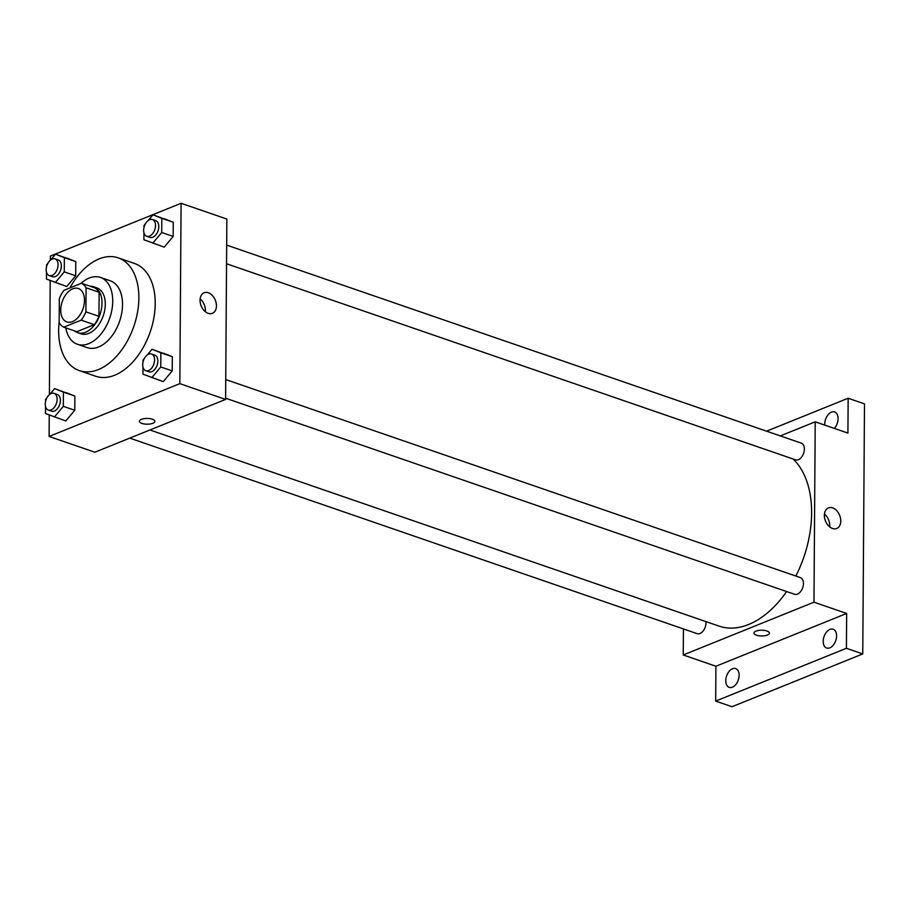 <?xml version="1.0" encoding="UTF-8"?>
<svg xmlns="http://www.w3.org/2000/svg" width="910" height="910" viewBox="0 0 910 910"><rect width="100%" height="100%" fill="white"/><g stroke="black" fill="none" stroke-linecap="round" stroke-linejoin="round"><path stroke-width="1.36" d="M72.493 321.617A17.665 11 109 0 1 66.851 321.924A17.665 11 109 0 1 62.21 301.631A17.665 11 109 0 1 78.362 288.515A17.665 11 109 0 1 84.095 304.588A17.665 11 109 0 1 72.493 321.617M85.893 311.846L86.063 287.787A23.728 14.765 109 0 0 81.456 283.249L64.019 290.29A23.728 14.765 109 0 0 59.321 298.594L59.15 322.64A23.728 14.765 109 0 0 63.757 327.19L81.195 320.149A23.728 14.765 109 0 0 85.893 311.846L98.962 316.35L99.133 292.292L86.063 287.787M63.757 327.19L76.838 331.695L94.265 324.654L81.195 320.149M81.456 283.249L94.526 287.753A23.728 14.765 109 0 1 99.133 292.292M98.962 316.35A23.728 14.765 109 0 1 94.265 324.654M74.7 330.956A24.297 15.117 -71 0 0 77.76 332.696A24.297 15.117 -71 0 0 99.975 314.655A24.297 15.117 -71 0 0 93.593 286.752A24.297 15.117 -71 0 0 90.113 286.24M93.593 286.752L96.869 287.879A24.297 15.117 109 0 1 104.752 309.991A24.297 15.117 109 0 1 88.793 333.401A24.297 15.117 109 0 1 81.035 333.822L77.76 332.696M65.793 327.884A35.342 21.999 -71 0 0 77.43 344.264A35.342 21.999 -71 0 0 109.746 318.022A35.342 21.999 -71 0 0 100.464 277.436A35.342 21.999 -71 0 0 80.831 283.499M77.43 344.264L87.246 347.643A35.342 21.999 -71 0 0 119.551 321.401A35.342 21.999 -71 0 0 110.269 280.815L100.464 277.436M59.161 321.947A59.639 37.117 -71 0 0 58.65 330.432A59.639 37.117 -71 0 0 79.329 370.609A59.639 37.117 -71 0 0 133.85 326.326A59.639 37.117 -71 0 0 118.186 257.849A59.639 37.117 -71 0 0 69.911 287.913M118.186 257.849L134.532 263.479A59.639 37.117 109 0 1 153.892 317.749A59.639 37.117 109 0 1 114.717 375.204A59.639 37.117 109 0 1 95.664 376.239L79.329 370.609M46.49 272.147L46.444 279.063L66.748 286.513L75.701 275.81L75.803 261.614L55.499 254.163L50.687 259.919M143.939 232.789L143.894 239.717L164.198 247.156L173.162 236.452L173.253 222.256L152.948 214.817L148.137 220.561M49.254 415.005L49.106 436.447L179.839 383.656L181.09 203.283L50.368 256.074L50.334 260.203M50.198 280.553L49.402 394.656M45.545 406.599L45.5 413.527L65.804 420.966L74.768 410.274L74.87 396.066L54.566 388.627L49.743 394.371M142.995 367.253L142.95 374.169L163.254 381.62L172.218 370.916L172.32 356.709L152.015 349.269L147.204 355.025M181.09 203.283L226.852 219.048L225.6 399.422L94.868 452.213L49.106 436.447M225.6 399.422L179.839 383.656M208.174 313.324A11.079 7.621 -112 0 1 200.325 303.053A11.079 7.621 -112 0 1 204.102 292.77A11.079 7.621 -112 0 1 215.317 300.186A11.079 7.621 -112 0 1 212.394 313.313A11.079 7.621 -112 0 1 208.174 313.324M154.882 421.364A7.735 2.878 0.4 0 1 152.88 423.275A7.735 2.878 0.4 0 1 144.36 423.98A7.735 2.878 0.4 0 1 139.423 421.262A7.735 2.878 0.4 0 1 147.181 418.429A7.735 2.878 0.4 0 1 154.882 421.364A7.735 2.878 0.4 0 1 152.88 423.286A7.735 2.878 0.4 0 1 144.36 423.98A7.735 2.878 0.4 0 1 139.423 421.25M200.132 298.867A11.079 7.621 -112 0 1 205.307 311.686M786.604 591.545A92.763 57.739 109 0 1 748.634 624.487A92.763 57.739 109 0 1 719.002 626.103L149.923 429.986M793.008 458.97A92.763 57.739 109 0 1 795.84 576.03M225.6 398.216L794.612 594.298A8.838 5.494 -71 0 0 802.688 587.735A8.838 5.494 -71 0 0 800.368 577.6L225.737 379.561M705.91 621.587A8.838 5.494 109 0 1 699.983 633.496A8.838 5.494 109 0 1 697.162 633.656L129.766 438.12M226.67 245.108L801.301 443.136A8.838 5.494 109 0 1 804.178 451.178A8.838 5.494 109 0 1 798.366 459.686A8.838 5.494 109 0 1 795.545 459.846L226.544 263.752M683.421 628.924L683.239 654.972L813.972 602.181L815.223 421.819L780.325 435.913M846.414 648.295L862.76 653.926L732.027 706.717L715.681 701.087L846.414 648.295L846.653 613.454L813.972 602.181M683.239 654.972L715.92 666.245L715.681 701.087M862.76 653.926L864.5 403.869L848.154 398.239L766.595 431.169M815.223 421.819L847.915 433.08L848.154 398.239M832.502 528.482A11.079 7.621 -112 0 1 824.653 518.211A11.079 7.621 -112 0 1 828.43 507.928A11.079 7.621 -112 0 1 839.646 515.344A11.079 7.621 -112 0 1 836.722 528.471A11.079 7.621 -112 0 1 832.502 528.482M715.92 666.245L846.653 613.454M769.405 633.133A7.735 2.878 0.4 0 1 767.403 635.055A7.735 2.878 0.4 0 1 758.883 635.76A7.735 2.878 0.4 0 1 753.946 633.03A7.735 2.878 0.4 0 1 761.693 630.209A7.735 2.878 0.4 0 1 769.405 633.144A7.735 2.878 0.4 0 1 767.403 635.055A7.735 2.878 0.4 0 1 758.883 635.749A7.735 2.878 0.4 0 1 753.946 633.03M824.46 514.014A11.079 7.621 -112 0 1 829.636 526.833M824.756 425.095A9.942 6.188 109 0 1 827.713 415.233A9.942 6.188 109 0 1 834.641 411.957A9.942 6.188 109 0 1 838.087 418.657A9.942 6.188 109 0 1 834.333 428.405M739.125 675.265A9.942 6.188 109 0 1 729.194 687.368A9.942 6.188 109 0 1 726.589 675.959A9.942 6.188 109 0 1 735.678 668.577A9.942 6.188 109 0 1 739.125 675.265M836.574 635.919A9.942 6.188 109 0 1 826.644 648.011A9.942 6.188 109 0 1 824.039 636.602A9.942 6.188 109 0 1 833.128 629.219A9.942 6.188 109 0 1 836.574 635.919M144.463 358.29L143.052 359.973L143.041 361.987M151.811 377.673L160.774 366.969L160.877 352.773L152.015 349.269M151.526 353.99L154.791 355.116A8.838 5.494 109 0 1 157.657 363.158A8.838 5.494 109 0 1 151.856 371.667A8.838 5.494 109 0 1 149.035 371.826L145.771 370.7A8.838 5.494 109 0 1 143.45 360.553A8.838 5.494 109 0 1 151.526 353.99A8.838 5.494 109 0 1 154.393 362.032A8.838 5.494 109 0 1 148.592 370.541A8.838 5.494 109 0 1 145.771 370.7M163.254 381.62L172.218 370.916L160.774 366.969M172.218 370.916L172.32 356.709L160.877 352.773M172.32 356.709L163.459 353.216M145.395 223.837L143.985 225.509L143.973 227.523M152.755 243.209L161.718 232.516L161.821 218.309L152.948 214.817M152.459 219.537L155.735 220.664A8.838 5.494 109 0 1 158.602 228.706A8.838 5.494 109 0 1 152.8 237.214A8.838 5.494 109 0 1 149.979 237.362L146.703 236.236A8.838 5.494 109 0 1 144.383 226.101A8.838 5.494 109 0 1 152.459 219.537A8.838 5.494 109 0 1 155.337 227.568A8.838 5.494 109 0 1 149.524 236.088A8.838 5.494 109 0 1 146.703 236.236M164.198 247.156L173.162 236.452L161.718 232.516M173.162 236.452L173.253 222.256L161.821 218.309M173.253 222.256L164.392 218.753M47.013 397.647L45.602 399.319L45.58 401.344M54.361 417.03L63.325 406.326L63.427 392.13L54.566 388.627M54.077 393.348L57.341 394.474A8.838 5.494 109 0 1 60.208 402.516A8.838 5.494 109 0 1 54.407 411.024A8.838 5.494 109 0 1 51.586 411.183L48.321 410.046A8.838 5.494 109 0 1 46 399.911A8.838 5.494 109 0 1 54.077 393.348A8.838 5.494 109 0 1 56.943 401.39A8.838 5.494 109 0 1 51.142 409.898A8.838 5.494 109 0 1 48.321 410.046M65.804 420.966L74.768 410.274L63.325 406.326M74.768 410.274L74.87 396.066L63.427 392.13M74.87 396.066L65.998 392.563M47.946 263.183L46.535 264.867L46.524 266.88M55.305 282.566L64.269 271.874L64.36 257.666L55.499 254.163M55.009 258.884L58.285 260.01A8.838 5.494 109 0 1 61.152 268.052A8.838 5.494 109 0 1 55.339 276.572A8.838 5.494 109 0 1 52.518 276.72L49.254 275.594A8.838 5.494 109 0 1 46.933 265.447A8.838 5.494 109 0 1 55.009 258.884A8.838 5.494 109 0 1 57.876 266.926A8.838 5.494 109 0 1 52.075 275.446A8.838 5.494 109 0 1 49.254 275.594M66.748 286.513L75.701 275.81L64.269 271.874M75.701 275.81L75.803 261.614L64.36 257.666M75.803 261.614L66.942 258.11"/></g></svg>
